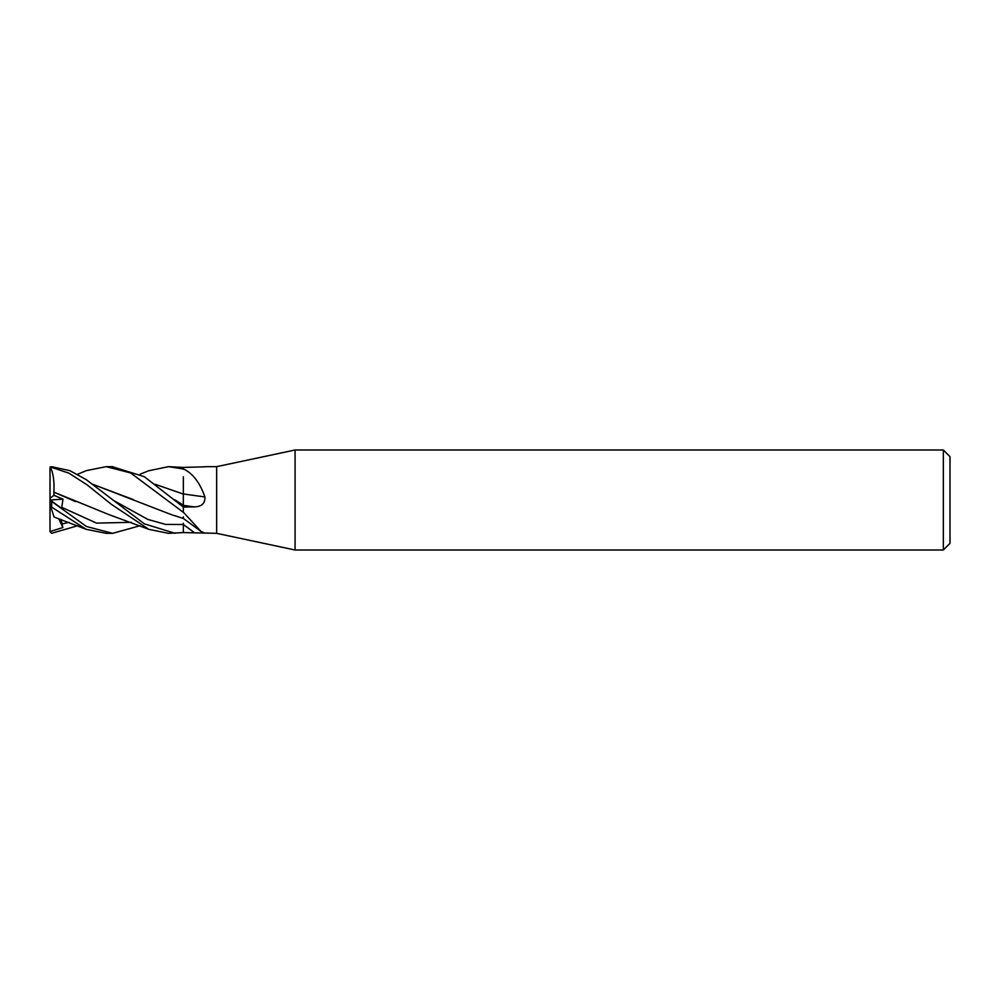 <?xml version="1.0" encoding="UTF-8"?>
<svg xmlns="http://www.w3.org/2000/svg" width="1000" height="1000" viewBox="0 0 1000 1000"><rect width="100%" height="100%" fill="white"/><g stroke="black" fill="none" stroke-linecap="round" stroke-linejoin="round"><path stroke-width="1.5" d="M943.337 550L943.337 450L950 456.662L950 543.337L943.337 550L295.075 550L216.663 533.337L183.337 532.562L168.463 533.337L148.863 529.35L111.4 504.35L87.25 484.963L68.987 473.2L51.662 467.375L51.662 466.7L50.062 467.875A1.663 1.663 0 0 0 50 468.338L50 468.275M216.663 533.337L216.663 466.662L295.075 450L943.337 450M205.287 466.662L216.663 466.662M204.913 466.812L183.337 467.438L168.463 466.662L183.337 469L183.337 467.425L183.337 468.963L184.262 469.363C193.162 473.875 200.037 483.075 204.913 496.938C205.188 503.425 201.65 506.737 194.3 506.875L183.337 507.1L183.337 512.15L200.863 531.3L204.913 533.188M295.075 550L295.075 450M183.337 493.938A564.312 94.45 -164.9 0 0 204.913 496.938M183.337 469.113L183.337 469.225A561.125 93.912 -164.9 0 0 184.262 469.363M184.262 513.138A561.125 534.15 -123.1 0 0 183.337 512.5L183.337 507.062L144.325 476.7L112.238 466.662M77.663 474.263L86.2 470.662L106.175 466.662L112.638 466.662L106.188 466.662L130.575 472.9L183.337 512.337M140.025 525.737L112.638 533.337L106.688 533.337M86.2 529.338L54.062 517.025L50.637 506.488L86.2 529.325L106.175 533.337L112.625 533.337L86.388 526.475L51.662 501.438C49.588 499.625 49.588 499.562 51.675 501.275M175.087 533.337L144.35 523.85L86.25 479.663L69.837 470.662L51.662 466.7M77.663 525.737L51.662 533.3L50 531.613L62.888 527.537L61.075 519.45M155.1 484.25L183.337 494.1M183.337 476.75L183.337 494.025M148.438 470.838L168.463 466.662M155.188 484.312L183.337 494.038M183.337 493.837L183.337 507.35M53.8 492.188L53.875 492.113C54.438 481.025 53.2 472.587 50.175 466.812M50 531.613L50 499.913L62.888 509.3L61.775 507.35L62.987 499.137L53.95 495.312L53.863 492.137L109.05 514.65L148.787 529.312M183.337 523.25L183.337 532.575M50 499.938L50 468.663L51.662 467.375M53.863 492.137L75.55 501.613M92.713 484.25L171.388 514.65L183.337 518.475L183.337 516.775M133.463 499.65L92.8 484.312M50 468.663L50.062 467.875M62.888 527.537L58.725 518.625M50 504.538L50.637 506.488M53.95 495.312L50 498.237M50.075 500L62.987 499.137M183.337 505.35A561.688 94.012 -164.9 0 0 194.3 506.875M112.4 499.8L147.863 519.438L165.6 524.412L183.337 524.525A561.688 534.7 -123.1 0 1 194.3 532.612M51.662 506.812L51.662 501.438M174.85 499.8L183.337 505.275M61.775 507.35L96.512 523.112L131.237 522.337M61.775 524L69.025 522.337M183.337 518.425L200.863 531.3M140.025 474.263L148.787 470.688"/></g></svg>
